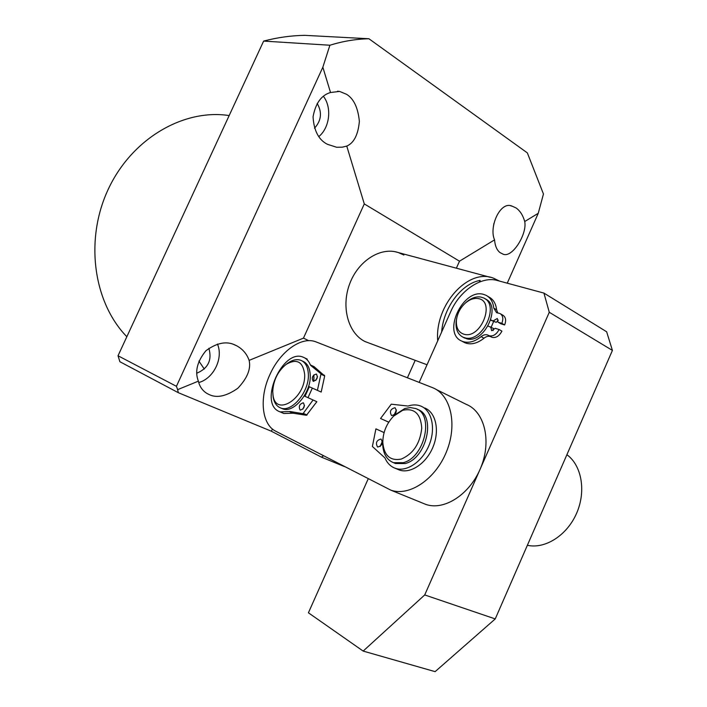 <?xml version="1.0" encoding="UTF-8"?>
<svg xmlns="http://www.w3.org/2000/svg" width="707" height="707" viewBox="0 0 707 707"><rect width="100%" height="100%" fill="white"/><g stroke="black" fill="none" stroke-linecap="round" stroke-linejoin="round"><path stroke-width="1.06" d="M229.165 115.577C183.811 108.542 131.935 138.439 108.286 189.193C84.469 239.841 93.421 302.49 126.845 336.718M196.838 373.181C208.185 368.356 212.197 360.057 208.874 348.277M198.393 381.153C194.646 371.732 197.129 361.622 205.852 350.805C216.908 342.648 226.823 340.792 235.572 345.246L236.5 345.696C242.581 348.922 246.796 353.818 249.129 360.376C251.082 368.904 247.3 378.21 237.799 388.284C226.54 396.167 217.058 398.297 209.36 394.665L206.957 393.445C202.441 390.635 199.586 386.535 198.393 381.153L177.634 389.645L178.314 392.694L119.89 361.719L118.025 355.762L263.631 41.086C277.524 37.453 291.266 35.544 304.876 35.35L368.921 38.752L527.351 152.898L543.453 194.001L538.257 213.293L507.255 283.18M198.738 382.549C213.691 378.528 223.571 358.113 217.447 344.044M314.5 128.214C321.402 120.57 322.286 112.298 317.16 103.408M346.58 94.314C353.765 98.733 358.025 107.764 359.368 121.41C358.113 134.807 353.907 143.026 346.757 146.084L342.294 147.171L336.665 147.268L327.359 144.272C318.68 139.871 313.917 130.715 313.051 116.823C315.552 103.249 321.376 95.145 330.523 92.511L339.59 91.424L346.58 94.314M318.777 136.601C329.736 127.737 332.122 107.517 323.426 96.32M494.564 239.867C488.678 226.982 500.353 200.611 512.098 206.144L516.022 207.929C520.078 210.783 522.977 215.317 524.718 221.53C527.431 233.999 511.709 259.416 502.491 253.857L500.026 252.593C496.853 250.11 495.033 245.868 494.564 239.867L459.497 261.192L364.291 203.916L303.462 338.132L249.129 360.376M493.539 225.825L493.928 223.35M403.883 255.041L398.545 252.629C380.967 246.522 358.387 260.512 349.735 283.71C340.88 306.82 348.171 333.306 364.98 341.525L427.037 364.768M204.305 369.054L198.914 361.1M272.548 429.105L271.267 431.182L178.314 392.694M308.694 340.677L303.462 338.132M459.497 261.192L456.368 268.192M415.195 360.358L407.418 377.785M263.631 41.086L329.895 45.23L322.852 67.209L330.523 92.511M346.757 146.084L364.291 203.916M538.257 213.293L524.718 221.53M329.895 45.23C342.939 41.2 355.948 39.044 368.921 38.752M118.025 355.762L176.432 386.314L322.852 67.209M344.433 466.585L321.438 457.146L271.267 431.182M176.432 386.314L177.634 389.645M321.438 457.146L323.523 455.821M464.296 334.323C481.211 339.015 495.854 300.793 478.073 298.566C473.893 297.93 469.678 299.415 465.427 303.02C460.301 307.739 457.296 313.457 456.422 320.174C455.935 327.889 458.56 332.608 464.296 334.323M465.224 303.197L466.373 302.136C471.224 298.027 476.032 296.33 480.813 297.046L483.579 297.947C500.317 304.629 482.572 343.01 465.091 337.858L462.988 337.159C457.827 334.464 455.538 329.303 456.112 321.685L456.74 318.07M491.179 327.147L493.61 321.544L491.179 327.147M463.421 337.398L466.876 338.83C484.366 343.991 502.076 305.663 485.338 298.973L484.967 298.752M437.704 340.862C434.602 304.929 468.388 267.856 493.468 278.169L499.557 281.103M441.636 332.034C443.475 307.545 461.406 283.746 480.071 280.405L480.274 281.713M480.071 280.405L479.328 282.084M566.899 454.698C581.667 465.374 586.315 491.1 576.638 513.202C567.094 535.367 545.15 549.286 527.369 545.291M543.939 293.096L606.641 331.777L612.412 350.407L549.277 312.282L543.939 293.096L497.207 280.467C481.379 275.818 459.709 290.745 450.739 311.619L419.171 382.399M549.277 312.282L424.721 594.941L363.159 651.076L308.411 612.792L368.206 478.833M612.412 350.407L495.236 618.925L435.114 671.65L363.159 651.076M495.236 618.925L424.721 594.941M402.743 410.281L393.596 416.149C386.499 423.608 382.902 432.384 382.805 442.485C384.042 455.617 390.211 461.141 401.284 459.073C413.277 453.832 420.099 443.519 421.752 428.133C420.745 413.763 414.408 407.815 402.743 410.281M393.065 416.679L394.621 415.053L404.766 408.54L410.36 407.568L415.566 408.522C434.452 414.108 424.836 457.553 403.193 462.696L393.472 462.67C386.738 459.886 383.141 453.744 382.673 444.226L382.876 439.542M393.843 462.829L395.452 463.509L405.182 463.553C426.825 458.428 436.405 415.044 417.51 409.441L417.271 409.335M308.013 397.661L312.326 388.108L308.013 397.661M269.871 374.657C259.142 397.528 261.493 424.324 275.792 431.243L390.883 490.181C409.344 496.765 435.547 479.178 446.524 451.632C457.738 424.173 450.704 394.709 432.64 387.692L316.188 341.958C301.633 335.816 280.043 351.529 269.871 374.657M313.988 376.946L313.775 381.373L313.846 374.851M422.759 503.163L425.755 504.383C444.358 511.037 470.341 494.096 480.954 467.23C491.798 440.452 484.375 411.456 466.178 404.324L435.963 389.345M272.743 391.581L273.017 395.08C275.456 417.537 305.937 398.262 304.664 374.445C302.985 361.586 296.79 358.237 286.088 364.405C277.78 371.29 273.335 380.348 272.743 391.581M287.272 363.531L287.687 363.221C292.459 359.845 296.852 358.873 300.882 360.323C305.53 362.355 308.031 367.03 308.358 374.348C309.374 391.669 291.646 412.95 280.626 407.948C276.64 406.366 274.166 402.796 273.202 397.219L272.92 394.365M305.017 396.309L309.33 386.756M281.474 408.319L282.526 408.77C293.546 413.772 311.266 392.518 310.24 375.214C309.905 367.905 307.404 363.23 302.746 361.197L301.977 360.835M490.711 320.183L496.243 322.357L490.791 319.935M488.077 326.051L493.53 328.472L493.177 330.523M490.702 326.873L491.612 330.664L495.262 328.313L499.089 329.515C496.5 334.402 493.247 336.488 489.341 335.79L487.918 335.1C485.789 334.234 483.535 334.747 481.14 336.629C474.804 341.667 468.768 343.319 463.05 341.605L461.918 341.163C441.53 333.2 463.244 287.378 483.977 294.519L486.001 295.287C490.481 297.612 493.079 301.889 493.786 308.146L496.544 312.635L499.982 313.519C502.951 315.402 503.561 318.671 501.829 323.338L504.648 324.955L500.812 323.771L497.993 322.153L497.295 318.468L493.424 320.748M499.089 329.515L501.917 331.123C499.336 335.993 496.084 338.079 492.178 337.372L488.714 335.533M487.918 335.1L490.755 336.682C488.625 335.816 486.372 336.32 483.986 338.202C477.64 343.222 471.613 344.866 465.886 343.142L463.191 341.852M487.618 296.242L488.793 296.931C493.274 299.247 495.881 303.533 496.588 309.781L497.808 313.024M498.347 320.138L496.243 322.357M501.829 323.338L497.993 322.153M500.574 313.855L502.792 315.145C505.761 317.028 506.38 320.298 504.648 324.955M381.055 439.1L380.905 439.038C376.495 440.293 375.382 442.935 377.547 446.957L377.724 447.027C382.133 445.746 383.247 443.103 381.055 439.1M382.399 441.248L380.127 446.515M395.063 407.745L395.001 407.718C390.503 408.955 389.363 411.58 391.563 415.575L391.651 415.61C396.15 414.346 397.281 411.73 395.063 407.745M396.45 409.963L394.055 415.159M397.502 469.254L399.216 469.969C410.458 474.097 426.312 463.509 433.029 446.939C439.887 430.422 435.83 412.384 424.774 407.974M384.095 432.569L375.912 428.857L372.386 446.462L384.926 457.906C386.853 462.422 389.725 465.648 393.552 467.574L395.257 468.29C406.498 472.417 422.362 461.777 429.096 445.163C435.98 428.601 431.959 410.528 420.912 406.127L420.647 406.021C416.75 404.537 412.561 404.545 408.063 406.048L391.271 404.192L380.543 418.491L388.753 422.15M384.087 432.604L375.912 428.857M388.735 422.185L380.543 418.491M303.4 402.84C305.159 406.419 304.116 408.84 300.281 410.104L300.148 410.051C298.407 406.454 299.45 404.033 303.294 402.787L303.4 402.84M316.4 374.056C318.185 377.618 317.125 380.021 313.219 381.267L313.157 381.241C311.389 377.671 312.45 375.267 316.356 374.038L316.4 374.056M316.842 401.709L304.249 395.964L316.842 401.709L306.449 415.283L293.06 413.206L289.269 411.562L280.105 411.898L279.009 411.439C258.302 402.619 283.003 347.835 303.338 357.256L303.506 357.327C306.582 358.635 308.862 361.162 310.364 364.918L314.094 366.668L324.681 375.956L321.19 392.058L308.561 386.402L321.19 392.058M293.06 413.206L283.887 413.524L282.685 413.012M305.751 358.59L307.218 359.076M313.051 400.021L303.259 413.356L307.059 415.018M324.681 375.956L320.934 374.206L317.416 390.344M314.456 367.198L310.727 365.439L320.722 373.579L324.478 375.329M306.449 415.283L302.649 413.622L289.905 411.492L293.697 413.127M320.934 374.206L320.722 373.579M310.727 365.439L310.364 364.918M289.269 411.562L289.905 411.492M302.649 413.622L303.259 413.356M302.852 409.15L304.505 405.403M315.799 380.375L317.523 376.663M481.14 336.629L483.986 338.202M493.786 308.146L496.588 309.781M233.796 344.512L236.5 345.696M510.896 205.905L512.098 206.144M337.531 91.194L339.59 91.424M464.764 338.132L462.988 337.159M456.422 320.174L456.112 321.685M465.427 303.02L466.373 302.136M490.145 277.277L395.319 251.763M382.805 442.485L382.673 444.226M393.596 416.149L394.621 415.053M395.452 463.509L393.472 462.67M390.883 490.181L425.755 504.383M273.017 395.08L273.202 397.219M282.526 408.77L280.626 407.948M286.088 364.405L287.687 363.221M461.918 341.163L464.755 342.701M488.846 335.595L491.683 337.177M399.216 469.969L395.257 468.29M304.602 357.857L307.041 359.015M280.105 411.898L283.887 413.524"/></g></svg>
